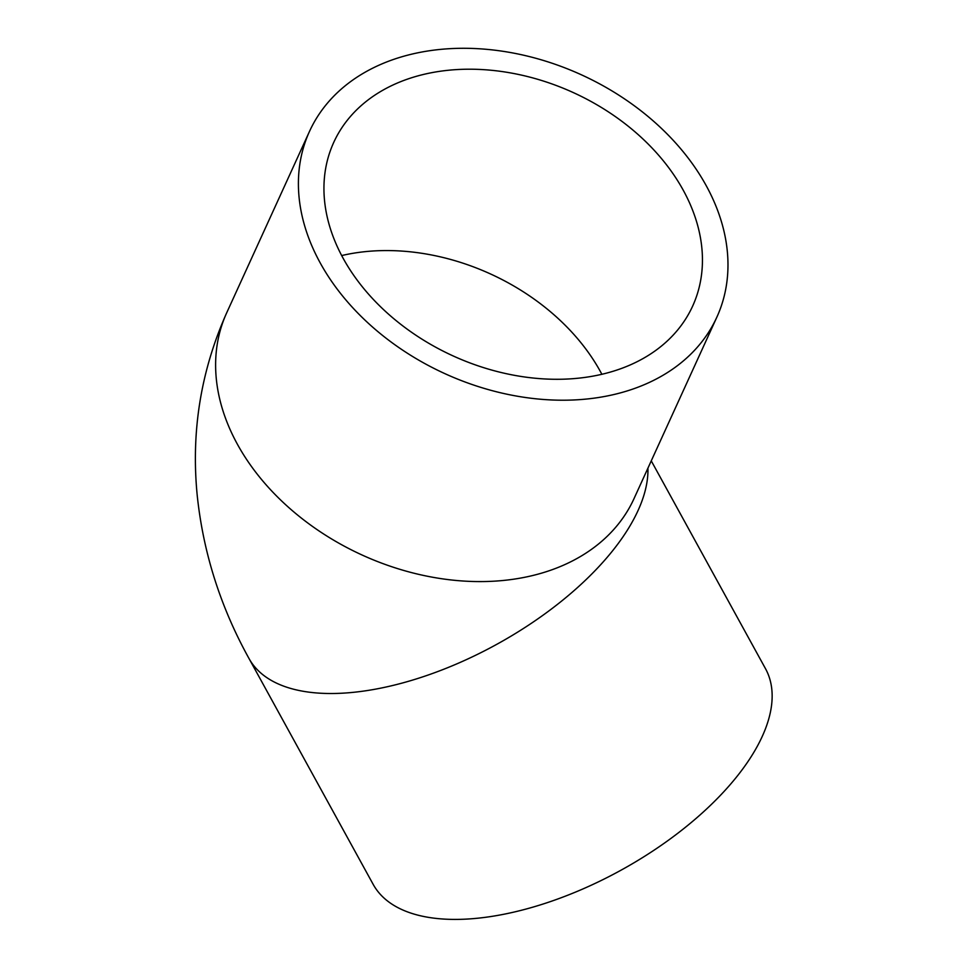 <?xml version="1.0" encoding="UTF-8"?>
<svg xmlns="http://www.w3.org/2000/svg" width="967" height="967" viewBox="0 0 967 967"><rect width="100%" height="100%" fill="white"/><g stroke="black" fill="none" stroke-linecap="round" stroke-linejoin="round"><path stroke-width="1.45" d="M339.526 131.439A197.244 144.736 -155.5 0 1 580.877 96.18A197.244 144.736 -155.5 0 1 692.626 306.152A197.244 144.736 -155.5 0 1 453.088 355.916A197.244 144.736 -155.5 0 1 333.76 142.342A197.244 144.736 -155.5 0 1 339.526 131.439M710.298 329.578A223.86 164.269 24.5 0 0 716.837 317.2A223.86 164.269 24.5 0 0 581.409 74.81A223.86 164.269 24.5 0 0 309.549 131.294A223.86 164.269 24.5 0 0 436.371 369.599A223.86 164.269 24.5 0 0 710.298 329.578M716.837 317.2L634.038 498.585A223.86 164.269 24.5 0 1 627.51 510.951A223.86 164.269 24.5 0 1 353.584 550.972A223.86 164.269 24.5 0 1 226.761 312.667C200.81 370.845 190.958 431.717 197.208 495.285C203.191 552.556 220.44 606.938 248.966 658.442L373.153 884.334A223.86 107.011 -28.8 0 0 551.395 901.256A223.86 107.011 -28.8 0 0 753.353 753.148A223.86 107.011 -28.8 0 0 765.489 668.656L651.262 460.872M601.885 374.314A197.244 144.736 24.5 0 0 341.714 255.554M248.966 658.442A223.86 107.011 -28.8 0 0 427.209 675.353A223.86 107.011 -28.8 0 0 629.166 527.245A223.86 107.011 -28.8 0 0 647.926 468.149M226.761 312.667L309.549 131.294"/></g></svg>
